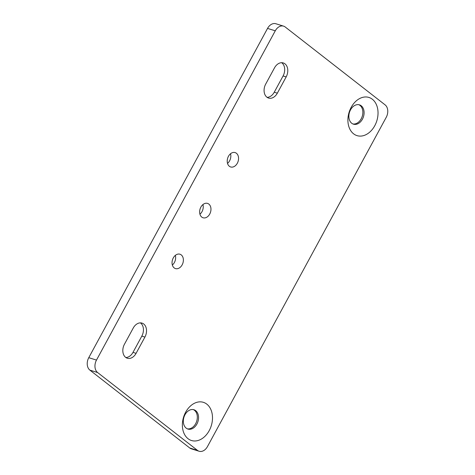<?xml version="1.0" encoding="UTF-8"?>
<svg xmlns="http://www.w3.org/2000/svg" width="475" height="475" viewBox="0 0 475 475"><rect width="100%" height="100%" fill="white"/><g stroke="black" fill="none" stroke-linecap="round" stroke-linejoin="round"><path stroke-width="0.71" d="M267.116 97.339A9.88 7.167 107.3 0 0 274.253 92.215L283.082 75.953A9.88 7.167 107.3 0 0 281.657 62.706M286.17 76.914L277.341 93.177A9.88 7.167 -72.7 0 1 268.583 98.07A9.88 7.167 -72.7 0 1 265.691 84.093L274.52 67.83A9.88 7.167 -72.7 0 1 283.278 62.943A9.88 7.167 -72.7 0 1 286.17 76.914L283.082 75.953M189.763 447.99A9.405 6.822 107.3 0 0 191.383 448.845L199.114 451.25A9.405 6.822 -72.7 0 1 197.493 450.395L189.763 447.99L89.9 370.138L97.624 372.543L197.493 450.395M97.624 372.543A9.405 6.822 -72.7 0 1 96.49 360.086L88.766 357.681A9.405 6.822 107.3 0 0 89.9 370.138M88.766 357.681L267.544 28.411L275.274 30.81A9.405 6.822 -72.7 0 1 283.617 26.155A9.405 6.822 -72.7 0 1 285.238 27.01L385.1 104.862A9.405 6.822 -72.7 0 1 386.234 117.319L207.456 446.589A9.405 6.822 -72.7 0 1 199.114 451.25M283.617 26.155L275.886 23.75A9.405 6.822 107.3 0 0 267.544 28.411M199.939 214.207A7.529 5.457 107.3 0 0 202.938 204.565M227.525 163.394A7.529 5.457 107.3 0 0 230.529 153.752M172.348 265.02A7.529 5.457 107.3 0 0 175.346 255.378M352.866 123.945A10.112 7.339 107.3 0 0 362.247 116.31A10.112 7.339 107.3 0 0 358.851 104.708M187.328 428.83A10.112 7.339 107.3 0 0 196.709 421.194A10.112 7.339 107.3 0 0 193.313 409.593M125.857 357.509A9.88 7.167 107.3 0 0 132.994 352.379L141.823 336.122A9.88 7.167 107.3 0 0 140.398 322.869M136.082 353.341A9.88 7.167 -72.7 0 1 127.324 358.233A9.88 7.167 -72.7 0 1 124.432 344.262L133.261 327.999A9.88 7.167 -72.7 0 1 142.019 323.107A9.88 7.167 -72.7 0 1 144.911 337.084L136.082 353.341L132.994 352.379M200.866 207.13A7.529 5.457 -72.7 0 1 207.539 203.401A7.529 5.457 -72.7 0 1 210.514 212.206A7.529 5.457 -72.7 0 1 203.068 217.776A7.529 5.457 -72.7 0 1 200.866 207.13M228.451 156.311A7.529 5.457 -72.7 0 1 235.125 152.588A7.529 5.457 -72.7 0 1 238.106 161.393A7.529 5.457 -72.7 0 1 230.654 166.963A7.529 5.457 -72.7 0 1 228.451 156.311M173.274 257.943A7.529 5.457 -72.7 0 1 179.948 254.214A7.529 5.457 -72.7 0 1 182.922 263.025A7.529 5.457 -72.7 0 1 175.477 268.589A7.529 5.457 -72.7 0 1 173.274 257.943M350.514 109.867A10.112 7.339 -72.7 0 1 359.48 104.862A10.112 7.339 -72.7 0 1 363.482 116.696A10.112 7.339 -72.7 0 1 353.477 124.177A10.112 7.339 -72.7 0 1 350.514 109.867M351.179 107.344A19.992 14.499 -72.7 0 1 376.99 106.168A19.992 14.499 -72.7 0 1 360.745 136.093A19.992 14.499 -72.7 0 1 351.179 107.344M184.977 414.752A10.112 7.339 -72.7 0 1 193.942 409.747A10.112 7.339 -72.7 0 1 197.944 421.58A10.112 7.339 -72.7 0 1 187.934 429.056A10.112 7.339 -72.7 0 1 184.977 414.752M185.642 412.229A19.992 14.499 -72.7 0 1 211.452 411.053A19.992 14.499 -72.7 0 1 195.201 440.978A19.992 14.499 -72.7 0 1 185.642 412.229M275.274 30.81L96.49 360.086M274.253 92.215L277.341 93.177M141.823 336.122L144.911 337.084"/></g></svg>
